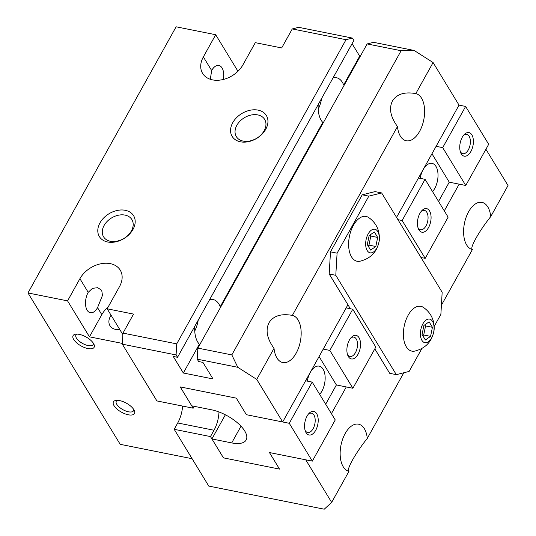 <?xml version="1.0" encoding="UTF-8"?>
<svg xmlns="http://www.w3.org/2000/svg" width="536" height="536" viewBox="0 0 536 536"><rect width="100%" height="100%" fill="white"/><g stroke="black" fill="none" stroke-linecap="round" stroke-linejoin="round"><path stroke-width="0.8" d="M264.141 130.744A16.569 11.98 -31.4 0 0 264.65 119.394A16.569 11.98 -31.4 0 0 251.089 115.039A16.569 11.98 -31.4 0 0 236.865 125.283A16.569 11.98 -31.4 0 0 236.349 136.64A16.569 11.98 -31.4 0 0 249.91 140.988A16.569 11.98 -31.4 0 0 264.141 130.744M232.758 122.664A20.046 14.492 148.6 0 1 258.071 110.121A20.046 14.492 148.6 0 1 265.749 129.27A20.046 14.492 148.6 0 1 240.436 141.806A20.046 14.492 148.6 0 1 232.758 122.664M249.984 140.975L253.937 139.695M131.374 230.936A16.569 11.98 -31.4 0 0 131.889 219.579A16.569 11.98 -31.4 0 0 118.322 215.231A16.569 11.98 -31.4 0 0 104.098 225.475A16.569 11.98 -31.4 0 0 103.582 236.825A16.569 11.98 -31.4 0 0 117.15 241.18A16.569 11.98 -31.4 0 0 131.374 230.936M99.991 222.855A20.046 14.492 148.6 0 1 125.303 210.313A20.046 14.492 148.6 0 1 132.982 229.462A20.046 14.492 148.6 0 1 107.669 241.997A20.046 14.492 148.6 0 1 99.991 222.855M117.223 241.16L121.169 239.887M210.32 79.288L211.653 70.524A12.998 7.069 -78.7 0 1 218.876 65.452A12.998 7.069 -78.7 0 1 223.278 79.475M441.409 305.219L472.404 249.528A24.053 13.078 -78.7 0 1 468.598 211.78A24.053 13.078 -78.7 0 1 481.971 202.387A24.053 13.078 -78.7 0 1 490.735 216.604C485.047 223.68 480.135 230.869 475.995 238.178C472.25 245.019 471.017 248.791 472.29 249.501M88.206 292.314L92.473 288.335L97.706 287.698L101.719 290.311L102.463 295.41L97.552 307.651A12.998 7.069 -78.7 0 1 90.329 312.729A12.998 7.069 -78.7 0 1 85.599 305.098A12.998 7.069 -78.7 0 1 88.206 292.314L79.911 278.7A24.053 17.387 148.6 0 1 100.554 263.833A24.053 17.387 148.6 0 1 120.245 270.151A24.053 17.387 148.6 0 1 119.495 286.626L107.153 308.803L122.871 334.611M119.763 329.506A13.628 9.856 148.6 0 1 115.609 329.385A13.628 9.856 148.6 0 1 109.967 325.7A13.628 9.856 148.6 0 1 111.079 315.248M218.99 411.97A24.053 13.078 -78.7 0 1 214.005 430.24L210.481 436.579L174.193 429.316L208.772 486.078L324.24 509.2L331.67 502.379L348.956 471.318A24.053 13.078 -78.7 0 1 345.151 433.57A24.053 13.078 -78.7 0 1 358.524 424.177A24.053 13.078 -78.7 0 1 367.287 438.394C361.599 445.47 356.688 452.659 352.547 459.968C348.809 466.809 347.569 470.581 348.842 471.291M414.609 351.127A22.847 12.422 -78.7 0 1 403.863 339.918A22.847 12.422 -78.7 0 1 408.144 315.242A22.847 12.422 -78.7 0 1 423.373 307.383C428.478 310.9 431.815 315.55 433.369 321.345C434.348 326.973 435.299 330.236 431.112 339.188C427.808 345.278 422.308 349.258 414.609 351.127M422.917 323.811A12.027 6.539 101.3 0 0 421.953 340.414A12.027 6.539 101.3 0 0 431.567 338.002A12.027 6.539 101.3 0 0 432.532 321.399A12.027 6.539 101.3 0 0 422.917 323.811M359.857 261.253A22.847 12.422 -78.7 0 1 349.11 250.044A22.847 12.422 -78.7 0 1 353.385 225.368A22.847 12.422 -78.7 0 1 368.621 217.509C373.726 221.026 377.056 225.676 378.61 231.472C379.589 237.1 380.54 240.356 376.359 249.314C373.049 255.404 367.555 259.384 359.857 261.253M368.165 233.937A12.027 6.539 101.3 0 0 367.193 250.54A12.027 6.539 101.3 0 0 376.808 248.128A12.027 6.539 101.3 0 0 377.78 231.525A12.027 6.539 101.3 0 0 368.165 233.937M93.398 343.275A9.856 4.201 29.1 0 1 93.17 344.548A9.856 4.201 29.1 0 1 88.105 345.566A9.856 4.201 29.1 0 1 78.886 340.896A9.856 4.201 29.1 0 1 75.945 334.96A9.856 4.201 29.1 0 1 76.909 334.102M87.931 348.561A12.027 5.126 29.1 0 1 74.873 341.064A12.027 5.126 29.1 0 1 75.516 334.196A12.027 5.126 29.1 0 1 79.281 334.37A12.027 5.126 29.1 0 1 94.048 344.514A12.027 5.126 29.1 0 1 87.931 348.561M133.745 409.504A9.856 4.201 29.1 0 1 133.518 410.77A9.856 4.201 29.1 0 1 128.452 411.795A9.856 4.201 29.1 0 1 119.233 407.119A9.856 4.201 29.1 0 1 116.292 401.183A9.856 4.201 29.1 0 1 117.257 400.325M128.278 414.784A12.027 5.126 29.1 0 1 115.22 407.286A12.027 5.126 29.1 0 1 115.856 400.419A12.027 5.126 29.1 0 1 119.629 400.593A12.027 5.126 29.1 0 1 134.395 410.737A12.027 5.126 29.1 0 1 128.278 414.784M318.19 109.264A24.053 13.078 101.3 0 0 321.7 98.276M344.253 85.057L343.663 84.936A24.053 13.078 101.3 0 0 336.514 77.733A24.053 13.078 101.3 0 0 333.064 77.867M392.419 101.003C396.734 94.128 404.439 91.649 415.527 93.559L415.802 93.612A24.053 13.078 -78.7 0 1 419.608 131.367A24.053 13.078 -78.7 0 1 406.241 140.76A24.053 13.078 -78.7 0 1 397.478 126.543C390.489 116.928 388.801 108.413 392.419 101.003M194.742 331.054A24.053 13.078 101.3 0 0 198.253 320.066M220.805 306.847L220.216 306.726A24.053 13.078 101.3 0 0 213.067 299.524A24.053 13.078 101.3 0 0 209.616 299.658M268.971 322.793C273.286 315.918 280.991 313.439 292.08 315.349L292.355 315.403A24.053 13.078 -78.7 0 1 296.16 353.157A24.053 13.078 -78.7 0 1 282.794 362.55A24.053 13.078 -78.7 0 1 274.03 348.333C267.042 338.719 265.353 330.203 268.971 322.793M343.663 84.936L359.683 56.159L360.272 56.273M396.546 217.388L459.03 105.123L433.095 62.551L414.134 50.451L373.558 42.324L367.147 43.932L197.851 348.099L197.201 359.167L198.642 361.532L202.93 362.39L213.02 378.945L183.332 373.002L199.352 344.219L199.941 344.34M220.216 306.726L322.793 122.429L323.389 122.55M352.085 43.691L359.683 56.159M194.756 326.357A24.053 13.078 101.3 0 0 199.352 344.219M183.332 373.002L173.242 356.447L177.53 357.304L176.089 354.939L176.733 343.871L346.035 39.698L352.44 38.096L353.881 40.461L177.53 357.304M318.203 104.567A24.053 13.078 101.3 0 0 322.793 122.429M346.035 39.698L292.261 28.931L298.673 27.323L352.44 38.096M197.851 348.099L231.827 354.906L237.783 367.294L197.201 359.167M176.089 354.939L122.315 344.166L122.965 333.104L176.733 343.871M414.134 50.451L401.122 50.732L367.147 43.932M231.827 354.906L401.122 50.732M369.157 235.572L374.349 231.961L377.679 237.428L375.816 246.493L370.624 250.098L367.294 244.637L369.157 235.572M367.998 245.783L368.956 245.12L370.818 236.054L370.115 234.902M375.816 246.493L368.956 245.12M377.679 237.428L370.818 236.054M423.916 325.446L429.108 321.841L432.431 327.302L430.569 336.367L425.383 339.971L422.053 334.511L423.916 325.446M422.75 335.657L423.708 334.993L425.571 325.928L424.874 324.776M430.569 336.367L423.708 334.993M432.431 327.302L425.571 325.928M122.315 344.166L156.901 400.928L193.188 408.198L180.217 386.912L236.302 398.148L246.386 414.703L282.68 421.966L347.924 304.736L329.198 273.99L330.484 251.853L362.229 194.823L375.046 191.613L381.645 192.933L442.167 292.267L440.873 314.404L434.14 326.504M421.933 348.44L409.129 371.435L396.312 374.644L335.791 275.31L337.084 253.18L368.828 196.143L381.645 192.933M374.811 348.869L389.712 373.324L396.312 374.644M329.198 273.99L335.791 275.31M323.235 349.097L329.834 350.417L352.889 388.258L375.816 347.067L352.762 309.225L346.162 307.905L347.924 304.736L350.37 308.749M330.484 251.853L337.084 253.18M362.229 194.823L368.828 196.143M490.735 216.604L508.021 185.536L485.918 149.256M367.287 438.394L403.816 372.768M108.192 306.94A24.053 17.387 -31.4 0 0 101.813 314.645L89.465 336.829L67.563 300.877L79.911 278.7M292.355 315.403L397.478 126.543M415.802 93.612L433.095 62.551M282.68 421.966L256.737 379.394L237.783 367.294M256.737 379.394L274.03 348.333M331.422 413.651L346.296 386.938M331.67 502.379L305.734 459.808L269.44 452.545L279.531 469.101L223.452 457.865L210.481 436.579M444.29 210.869L459.158 184.156M292.261 28.931L281.681 47.945L255.29 42.659L242.942 64.836A24.053 17.387 148.6 0 1 222.299 79.703A24.053 17.387 148.6 0 1 202.608 73.385A24.053 17.387 148.6 0 1 203.358 56.91L215.7 34.726L237.602 70.678L236.564 72.541M237.602 70.678L238.393 70.839M122.362 343.415L89.465 336.829M192.109 458.716L120.198 444.317L27.979 292.951L176.116 26.8L215.7 34.726M27.979 292.951L67.563 300.877M107.153 308.803L133.544 314.089L122.965 333.104M174.193 429.316L177.718 422.978A24.053 13.078 101.3 0 0 182.622 406.08M193.188 408.198L194.226 406.328M420.19 178.347A16.033 8.717 -78.7 0 1 432.063 163.373A16.033 8.717 -78.7 0 1 435.969 166.421A16.033 8.717 -78.7 0 1 432.565 191.627M460.283 151.521A9.856 5.36 101.3 0 0 460.451 151.809A9.856 5.36 101.3 0 0 462.856 153.685A9.856 5.36 101.3 0 0 469.348 147.581A9.856 5.36 101.3 0 0 469.127 136.231A9.856 5.36 101.3 0 0 466.722 134.355A9.856 5.36 101.3 0 0 463.519 135.367M461.282 153.886A12.027 6.539 -78.7 0 1 460.618 152.532A12.027 6.539 -78.7 0 1 464.223 134.563A12.027 6.539 -78.7 0 1 471.861 134.871A12.027 6.539 -78.7 0 1 470.896 151.474A12.027 6.539 -78.7 0 1 461.282 153.886M417.959 227.559A9.856 5.36 101.3 0 0 418.127 227.854A9.856 5.36 101.3 0 0 420.526 229.73A9.856 5.36 101.3 0 0 427.025 223.619A9.856 5.36 101.3 0 0 426.803 212.269A9.856 5.36 101.3 0 0 424.398 210.4A9.856 5.36 101.3 0 0 421.196 211.405M418.958 229.924A12.027 6.539 -78.7 0 1 418.294 228.571A12.027 6.539 -78.7 0 1 421.892 210.608A12.027 6.539 -78.7 0 1 429.537 210.916A12.027 6.539 -78.7 0 1 428.572 227.519A12.027 6.539 -78.7 0 1 418.958 229.924M397.933 219.666L402.141 220.51L425.195 258.352L420.988 257.508M425.195 258.352L448.123 217.16L425.068 179.319L418.469 177.999M436.103 146.315L442.703 147.635L465.757 185.476L449.262 182.173L438.542 201.435M449.262 182.173L431.956 153.765M425.068 179.319L402.141 220.51M442.703 147.635L465.63 106.443L488.685 144.291L465.757 185.476M465.63 106.443L459.03 105.123M307.329 381.123A16.033 8.717 -78.7 0 1 319.201 366.155A16.033 8.717 -78.7 0 1 323.108 369.204A16.033 8.717 -78.7 0 1 319.697 394.402M305.098 430.341A9.856 5.36 101.3 0 0 305.259 430.636A9.856 5.36 101.3 0 0 307.664 432.505A9.856 5.36 101.3 0 0 314.156 426.401A9.856 5.36 101.3 0 0 313.935 415.052A9.856 5.36 101.3 0 0 311.537 413.176A9.856 5.36 101.3 0 0 308.327 414.187M316.675 413.692A12.027 6.539 -78.7 0 1 315.704 430.294A12.027 6.539 -78.7 0 1 306.09 432.706A12.027 6.539 -78.7 0 1 305.433 431.353A12.027 6.539 -78.7 0 1 309.031 413.383A12.027 6.539 -78.7 0 1 316.675 413.692M347.422 354.296A9.856 5.36 101.3 0 0 347.589 354.591A9.856 5.36 101.3 0 0 349.988 356.467A9.856 5.36 101.3 0 0 356.48 350.356A9.856 5.36 101.3 0 0 356.259 339.007A9.856 5.36 101.3 0 0 353.861 337.137A9.856 5.36 101.3 0 0 350.658 338.142M358.999 337.653A12.027 6.539 -78.7 0 1 358.028 354.256A12.027 6.539 -78.7 0 1 348.42 356.661A12.027 6.539 -78.7 0 1 347.757 355.308A12.027 6.539 -78.7 0 1 351.355 337.345A12.027 6.539 -78.7 0 1 358.999 337.653M289.273 423.293L312.327 461.134L335.255 419.943L312.2 382.101L289.273 423.293L246.386 414.703L236.302 398.148L180.217 386.912L191.747 405.832L211.539 409.799A28.06 11.96 29.1 0 1 237.783 423.098A28.06 11.96 29.1 0 1 246.145 440.002A28.06 11.96 29.1 0 1 231.713 442.91L211.921 438.944L225.368 414.79M312.327 461.134L269.44 452.545L279.531 469.101L223.452 457.865L211.921 438.944M352.889 388.258L336.394 384.955L325.674 404.218M319.088 356.547L336.394 384.955M312.2 382.101L305.6 380.781M329.834 350.417L352.762 309.225M97.552 307.651L101.813 314.645M203.358 56.91L211.653 70.524M177.718 422.978L214.005 430.24M231.713 442.91L241.012 426.2"/></g></svg>

